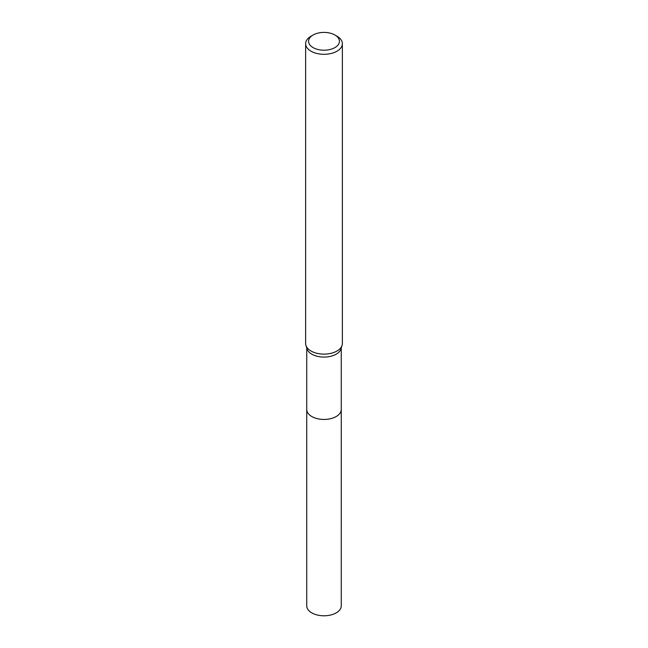 <?xml version="1.0" encoding="UTF-8"?>
<svg xmlns="http://www.w3.org/2000/svg" width="648" height="648" viewBox="0 0 648 648"><rect width="100%" height="100%" fill="white"/><g stroke="black" fill="none" stroke-linecap="round" stroke-linejoin="round"><path stroke-width="0.97" d="M341.261 348.008L341.261 409.471A17.261 9.963 180 0 1 336.207 416.518A17.261 9.963 180 0 1 317.399 418.681A17.261 9.963 180 0 1 306.739 409.471L306.739 348.008M341.261 409.277A17.261 9.963 180 0 1 336.207 416.526A17.261 9.963 180 0 1 317.228 418.649A17.261 9.963 180 0 1 306.739 409.277M334.903 35.008L336.984 36.207A18.363 10.603 180 0 1 342.363 43.7L342.363 343.521A18.363 10.603 180 0 1 342.071 345.392L340.986 348.875A17.261 9.963 180 0 1 336.207 354.164A17.261 9.963 180 0 1 318.84 356.627A17.261 9.963 180 0 1 307.014 348.875L305.929 345.392A18.363 10.603 180 0 1 305.637 343.521L305.637 43.7A18.363 10.603 180 0 1 311.016 36.207L313.097 35.008A15.422 8.902 180 0 1 334.903 35.008A15.422 8.902 180 0 1 334.903 47.604A15.422 8.902 180 0 1 313.097 47.604A15.422 8.902 180 0 1 313.097 35.008L311.016 36.207M342.071 345.392A18.363 10.603 180 0 1 336.984 351.014A18.363 10.603 180 0 1 318.508 353.638A18.363 10.603 180 0 1 305.929 345.392M342.363 43.7A18.363 10.603 180 0 1 336.984 51.2A18.363 10.603 180 0 1 316.977 53.492A18.363 10.603 180 0 1 305.637 43.7M341.261 409.188A17.269 9.971 180 0 1 341.269 409.479L341.261 605.831A17.261 9.963 180 0 1 330.601 615.033A17.261 9.963 180 0 1 311.793 612.87A17.261 9.963 180 0 1 306.739 605.831L306.731 409.479A17.269 9.971 180 0 1 306.739 409.188M341.269 409.479A17.269 9.971 180 0 1 330.61 418.689A17.269 9.971 180 0 1 311.793 416.526A17.269 9.971 180 0 1 306.731 409.479"/></g></svg>
